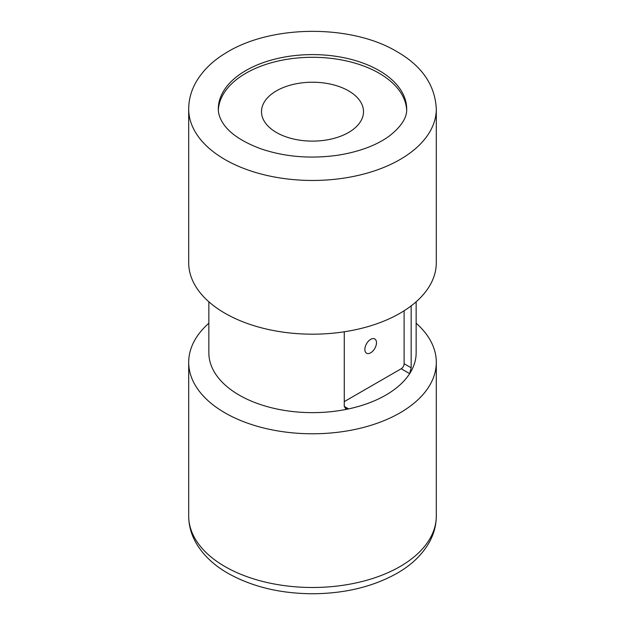 <?xml version="1.0" encoding="UTF-8"?>
<svg xmlns="http://www.w3.org/2000/svg" width="625" height="625" viewBox="0 0 625 625"><rect width="100%" height="100%" fill="white"/><g stroke="black" fill="none" stroke-linecap="round" stroke-linejoin="round"><path stroke-width="0.94" d="M411.164 305.883L411.164 367.781L409.664 373.633A103.648 59.844 180 0 1 348.586 408.898A103.648 59.844 180 0 1 208.852 352.805L208.852 301.789M344.266 406.406L348.586 408.898L345.578 408.508L344.266 406.406L344.266 332.523M416.148 301.789L416.148 352.805A103.648 59.844 180 0 1 409.664 373.633L401.203 368.75A4.109 2.375 120 0 0 404.117 363.719L404.117 310.773M436.305 262.703A123.805 71.477 180 0 1 312.5 334.18A123.805 71.477 180 0 1 188.695 262.703L188.695 108.984A123.805 71.477 180 0 0 312.5 180.461A123.805 71.477 180 0 0 436.305 108.984L436.305 262.703M218.344 110.195A94.188 54.383 180 0 1 277.641 61.156A94.188 54.383 180 0 1 379.102 73.219A94.188 54.383 180 0 1 406.656 110.195M348.562 90.852A51 29.445 180 0 1 363.5 111.672A51 29.445 180 0 1 312.5 141.117A51 29.445 180 0 1 261.5 111.672A51 29.445 180 0 1 292.984 84.469A51 29.445 180 0 1 348.562 90.852M416.148 323.211A123.805 71.477 180 0 1 436.305 362.305A123.805 71.477 180 0 1 312.5 433.781A123.805 71.477 180 0 1 188.695 362.305A123.805 71.477 180 0 1 208.852 323.211M344.266 401.625L401.203 368.75M370.664 339.367A8.227 4.75 120 0 0 365.297 346.617A8.227 4.75 120 0 0 366.555 353.211A8.227 4.75 120 0 0 370.664 352.797A8.227 4.75 120 0 0 376.039 345.555A8.227 4.75 120 0 0 374.781 338.961A8.227 4.75 120 0 0 370.664 339.367M379.102 70.531A94.188 54.383 180 0 1 406.687 108.984C407.109 117.562 401.328 126.57 389.344 136.008C376.555 145.312 359.508 151.703 338.211 155.172C310.508 159.094 284.562 156.922 260.391 148.648C241.273 141.398 228.625 132.633 222.445 122.352C219.609 117.641 218.234 113.18 218.312 108.984A94.188 54.383 180 0 1 276.453 58.742A94.188 54.383 180 0 1 379.102 70.531M436.305 516.016A123.805 71.477 180 0 1 312.5 587.492A123.805 71.477 180 0 1 188.695 516.016C188.758 525.391 191.172 534.297 195.945 542.742C202.773 554.539 213.016 564.469 226.648 572.531C251.148 586.617 280.07 593.688 313.43 593.75C345.781 593.414 373.898 586.453 397.773 572.875C411.82 564.68 422.305 554.531 429.234 542.43C433.891 534.07 436.242 525.266 436.305 516.016L436.305 362.305M411.164 367.781L404.117 363.719M436.305 108.984C435.07 85.102 421.961 66 396.977 51.664C352.172 24.602 272.211 24.195 226.078 52.812C212.625 60.867 202.539 70.766 195.812 82.492C191.125 90.867 188.758 99.703 188.695 108.984M188.695 362.305L188.695 516.016"/></g></svg>

